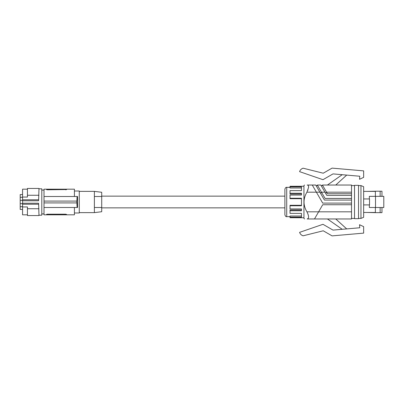 <?xml version="1.0" encoding="UTF-8"?>
<svg xmlns="http://www.w3.org/2000/svg" width="404" height="404" viewBox="0 0 404 404"><rect width="100%" height="100%" fill="white"/><g stroke="black" fill="none" stroke-linecap="round" stroke-linejoin="round"><path stroke-width="0.61" d="M47.132 214.216L46.485 214.458L47.399 214.201L47.399 214.822L44.011 214.822L44.011 207.494L77.558 207.494L77.558 196.506L44.011 196.506L44.011 201.086L76.861 201.086L77.098 196.506M44.011 201.086L44.011 207.494M47.399 189.178L47.399 189.799L46.485 189.542L46.485 189.178L46.485 189.542L47.399 189.799L66.635 189.542L65.721 189.799L65.721 189.178L44.011 189.178L44.011 196.506M65.721 189.178L74.422 189.178L74.422 196.506M46.485 189.542L46.768 189.718M47.399 214.822L66.635 214.822L66.635 214.458L66.635 214.822L74.422 214.822L74.422 207.494M77.098 207.494L76.785 201.086M44.011 202.914L76.785 202.914M47.399 214.201L65.721 214.201L66.635 214.458L65.721 214.201L65.721 214.822M46.485 214.822L46.49 214.433M74.422 191.011L79.275 191.011L79.275 212.989L74.422 212.989M94.385 191.375L101.712 192.274L101.712 196.506L94.385 196.506L101.712 196.506L101.712 207.494L94.385 207.494L101.712 207.494L101.712 211.726L94.385 212.625L94.385 191.375L79.275 191.375M101.712 207.863L284.886 207.863L284.886 196.137L101.712 196.137M284.886 214.822L284.886 189.178C285.466 187.658 286.077 187.047 286.719 187.345L286.719 216.655C286.077 216.953 285.466 216.342 284.886 214.822M301.475 216.009L290.016 216.009L290.016 217.721L303.934 217.751M301.475 209.969L290.016 209.969L290.016 210.762L301.475 210.762L301.475 208.954L290.016 208.954L290.016 205.757L301.475 205.757L301.475 198.243L290.016 198.243L290.016 198.718L301.475 198.718M303.934 186.249L290.016 186.279L290.016 186.87L301.475 186.87L301.475 190.627L290.016 190.627L290.016 193.238L301.475 193.238L301.475 195.046L290.016 195.046L290.016 198.243M290.016 210.762L290.016 213.373L301.475 213.373L301.475 217.13L290.016 217.13M290.016 186.87L290.016 187.991L301.475 187.991M290.016 193.238L290.016 194.031L301.475 194.031M290.016 205.757L290.016 205.282L301.475 205.282M304.545 185.037L303.934 185.593L303.934 218.407L304.545 218.963M324.957 192.183L321.468 192.183L317.342 185.037L320.832 185.037L326.821 195.405L351.525 195.405L351.525 200.076L324.442 200.076L315.756 185.037L307.151 185.037C303.757 185.037 303.757 185.037 307.151 185.037C303.757 185.037 303.757 185.037 307.151 185.037L307.495 185.072M307.596 185.098L307.934 185.254M308.595 186.916L308.58 187.375M308 189.855L307.813 190.345M305.242 208.333L305.071 207.888M304.828 207.202L304.591 206.439M304.252 205.04L304.121 204.303M303.98 203.015L303.954 202.561M304.298 198.723L304.555 197.697M306.611 192.748L306.767 192.466M306.904 192.223L306.924 192.183C303.056 198.728 303.056 205.272 306.924 211.817L318.615 211.817L314.489 218.963L327.422 218.963L342.218 229.3M308.106 214.448L308 214.145M307.994 214.125L307.893 213.857M307.151 185.037C308.181 185.027 308.656 185.82 308.575 187.411L306.924 192.183L316.393 192.183L322.695 203.101L351.525 203.101L351.525 200.076M346.703 228.906L335.744 218.963L351.525 218.963L351.525 203.101M306.924 211.817C309.04 216.105 309.116 218.488 307.151 218.963C303.757 218.963 303.757 218.963 307.151 218.963C303.757 218.963 303.757 218.963 307.151 218.963L307.606 218.897M351.525 198.43L325.074 198.43L317.66 185.588L316.074 185.588M351.525 193.758L327.452 193.758L322.422 185.037L351.525 185.037L351.525 195.405M351.525 192.183L326.543 192.183L322.735 185.588L321.15 185.588M351.525 185.588L354.52 185.588M351.525 218.412L354.52 218.412M354.52 185.33L354.52 218.67L358.53 218.67L358.53 185.33L354.52 185.33M360.959 185.588L363.651 186.688L363.651 217.312L360.959 218.412L360.959 185.588L358.53 185.588M363.651 198.95L369.534 198.95L369.534 204.904L363.651 204.904M375.513 207.504L375.513 196.349L383.8 196.349L383.8 207.504L369.332 207.504L369.332 204.904M369.332 198.95L369.332 196.349L375.513 196.349M375.372 207.504L375.372 212.645L381.967 212.645L381.967 207.504M367.13 191.395L375.372 191.213L375.372 196.349M363.651 212.459L375.372 212.459M375.372 191.395L363.651 191.395M381.967 196.349L381.967 191.213L375.372 191.213M380.139 191.213L380.139 196.349M367.13 212.459L375.372 212.645M380.139 207.504L380.139 212.645M342.218 174.7L327.422 185.037M359.787 176.24L333.017 173.897L322.973 179.694L299.576 171.639A5.494 5.494 0 0 1 303.106 168.19L323.24 173.21L332.073 168.114L363.651 170.877L363.651 177.356L359.525 179.285L359.787 176.24M335.744 185.037L346.703 175.094M319.882 192.183L316.393 192.183L312.267 185.037M351.525 211.817L318.615 211.817L322.695 204.747L351.525 204.747M351.525 218.963L307.151 218.963M359.787 227.76L333.017 230.103L322.973 224.306L299.576 232.361A5.494 5.494 0 0 0 303.106 235.81L323.24 230.79L332.073 235.886L363.651 233.123L363.651 226.644L359.525 224.715L359.787 227.76M22.563 203.646L20.2 203.646L20.2 206.702L22.563 206.702M27.437 214.822L22.563 214.822L22.563 206.959L27.437 206.959L27.437 215.554L38.976 215.554L38.607 203.237L22.563 203.237L22.563 204.217L38.607 204.217M38.607 199.783L22.563 199.783L22.563 200.763L38.607 200.763L38.976 188.446L27.437 188.446L27.437 197.041L22.563 197.041L22.563 189.178L27.437 189.178M22.563 206.959L22.563 204.217M38.976 208.737L27.437 208.737M38.976 195.263L27.437 195.263M22.563 199.783L22.563 197.041M22.563 200.354L20.2 200.354L20.2 194.556L22.563 194.556M22.563 197.298L20.2 197.298M22.563 209.444L20.2 209.444L20.2 206.702M20.2 203.646L20.2 200.354M22.563 200.763L22.563 203.237M38.976 188.809L41.794 188.809L41.794 215.191L38.976 215.191M320.2 192.733L321.786 192.733M326.861 192.733L325.276 192.733M41.794 213.908L44.011 213.908M290.016 216.655L286.719 216.655M290.016 187.345L286.719 187.345M360.959 218.412L358.53 218.412M79.275 212.625L94.385 212.625M41.794 190.092L44.011 190.092"/></g></svg>
